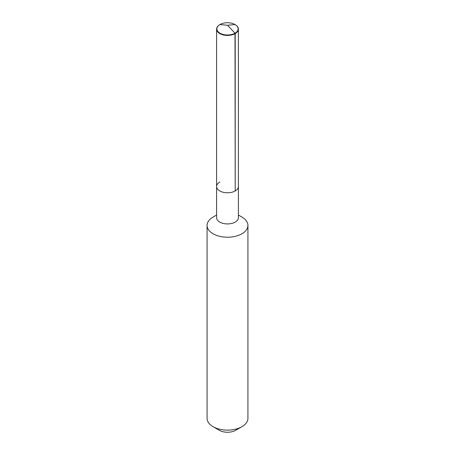 <?xml version="1.0" encoding="UTF-8"?>
<svg xmlns="http://www.w3.org/2000/svg" width="455" height="455" viewBox="0 0 455 455"><rect width="100%" height="100%" fill="white"/><g stroke="black" fill="none" stroke-linecap="round" stroke-linejoin="round"><path stroke-width="0.68" d="M236.156 25.315A10.897 6.29 180 0 1 236.27 25.4A10.897 6.29 180 0 1 238.397 29.131A10.897 6.29 180 0 1 235.201 33.579L235.201 190.946A10.897 6.29 180 0 1 223.331 192.311A10.897 6.29 180 0 1 216.603 186.499A10.897 6.29 180 0 1 219.799 182.051M216.603 186.499L216.603 29.131A10.897 6.29 180 0 0 223.331 34.944A10.897 6.29 180 0 0 235.201 33.579L235.007 33.192A10.613 6.125 180 0 1 220.578 33.505A10.613 6.125 180 0 1 218.957 25.224A10.613 6.125 180 0 1 219.993 24.53A10.613 6.125 180 0 1 236.043 25.224A10.613 6.125 180 0 1 235.007 33.192L235.201 190.946A10.897 6.29 180 0 1 223.331 192.311A10.897 6.29 180 0 1 216.603 186.499L216.603 217.638A10.897 6.29 180 0 0 223.331 223.445A10.897 6.29 180 0 0 235.201 222.085A10.897 6.29 0 0 0 238.397 217.638L238.397 186.499A10.897 6.29 0 0 1 235.201 190.946A10.897 6.29 0 0 0 238.397 186.499L238.397 29.131M247.929 225.418L247.929 418.338A20.43 11.796 0 0 1 241.946 426.676L235.684 430.293L241.946 426.676A20.43 11.796 180 0 1 213.054 426.676A20.43 11.796 180 0 1 207.07 418.338L207.07 225.418A20.43 11.796 180 0 0 219.685 236.316A20.43 11.796 180 0 0 241.946 233.756A20.43 11.796 0 0 0 247.929 225.418A20.43 11.796 0 0 0 241.946 217.081L238.397 215.027M213.054 217.081L216.603 215.027L213.054 217.081A20.43 11.796 180 0 0 207.07 225.418M235.684 430.293A11.574 6.683 180 0 1 219.316 430.293L213.054 426.676M216.603 29.131A10.897 6.29 180 0 1 218.73 25.4A10.897 6.29 180 0 1 218.844 25.315M235.007 24.53L227.5 25.27L235.007 33.192L227.5 25.27L219.993 24.53"/></g></svg>
